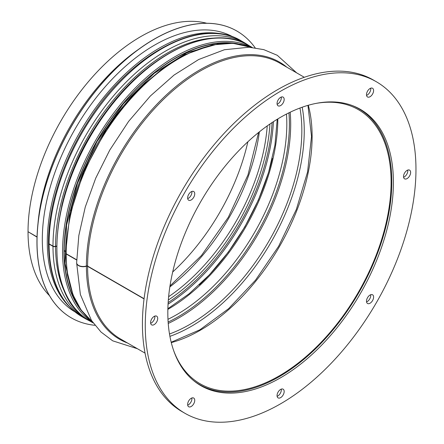 <?xml version="1.0" encoding="UTF-8"?>
<svg xmlns="http://www.w3.org/2000/svg" width="444" height="444" viewBox="0 0 444 444"><rect width="100%" height="100%" fill="white"/><g stroke="black" fill="none" stroke-linecap="round" stroke-linejoin="round"><path stroke-width="0.67" d="M56.593 246.414A1.005 0.583 -0.1 0 0 55.578 246.464L55.561 246.47A2.009 1.16 179.9 0 1 52.986 246.342L49.079 244.089A2.009 1.16 179.9 0 1 48.49 243.268A2.009 1.16 179.9 0 1 48.501 243.157M65.59 251.565L64.491 250.932M76.662 260.012L66.173 253.957A2.009 1.16 179.9 0 1 65.584 253.136A2.009 1.16 179.9 0 1 65.595 253.025M144.05 298.917L87.596 266.322A1.005 0.583 -0.1 0 0 86.391 266.233A6.532 3.78 179.9 0 1 76.64 262.959A6.532 3.78 179.9 0 1 76.64 262.842M144.078 298.707L87.596 266.1A1.005 0.583 0 0 0 86.391 266.006A6.532 3.768 180 0 1 76.64 262.72L78.821 235.564L85.259 207.059L95.704 178.222L109.757 150.094L128.627 121.379L150.366 95.998L174.048 75.069L198.684 59.507L224.387 49.75L248.99 47.219L263.814 49.645L277.278 55.3L296.659 72.872M76.668 259.79L66.173 253.729A2.009 1.16 180 0 1 65.584 252.908L69.653 215.939L83.622 171.989L106.26 129.554L123.748 105.755L143.162 84.871L163.83 67.632L185.037 54.656L212.171 44.916L232.75 43.284L251.409 47.386M65.595 251.343L64.491 250.71M56.593 246.192A1.005 0.583 0 0 0 55.578 246.242L55.561 246.248A2.009 1.16 180 0 1 52.986 246.12L49.079 243.861A2.009 1.16 180 0 1 48.49 243.04C48.313 204.95 63.659 158.497 89.166 119.686C131.64 52.858 201.299 16.034 241.325 40.92A159.257 91.947 -60 0 0 118.598 83.589A159.257 91.947 -60 0 0 49.079 243.861M37.035 236.907L28.033 231.713A159.257 91.947 -60 0 1 89.499 80.381A159.257 91.947 -60 0 1 206.793 23.266M316.056 103.397A158.253 91.37 -60 0 1 358.319 109.629A158.253 91.37 -60 0 1 358.325 292.368A158.253 91.37 -60 0 1 200.066 383.738A158.253 91.37 -60 0 1 173.537 350.249M352.236 105.539A159.257 91.947 -60 0 1 358.824 108.758A159.257 91.947 -60 0 1 358.824 292.657A159.257 91.947 -60 0 1 199.567 384.609A159.257 91.947 -60 0 1 193.484 380.514M37.03 237.129L28.233 231.824M49.512 295.693A159.257 91.947 -60 0 1 28.033 231.94M247.869 141.78A158.253 91.37 -60 0 1 172.683 272.006M236.868 31.041A165.59 95.604 120 0 0 236.835 31.019A165.59 95.604 120 0 0 71.245 126.623A165.59 95.604 120 0 0 71.245 317.832A165.59 95.604 120 0 0 71.284 317.854M255.156 47.813A165.59 95.604 120 0 0 236.907 31.063A165.59 95.604 120 0 0 71.318 126.668A165.59 95.604 120 0 0 71.318 317.871A165.59 95.604 120 0 0 94.949 325.302M233.394 37.157A158.558 91.542 120 0 0 75.153 128.882A158.558 91.542 120 0 0 74.842 311.782M167.826 312.626A159.513 92.097 -60 0 1 237.451 152.098A159.513 92.097 -60 0 1 360.373 109.363A159.513 92.097 -60 0 1 360.373 293.551A159.513 92.097 -60 0 1 200.86 385.647A159.513 92.097 -60 0 1 167.826 312.626M199.45 384.804A159.513 92.097 120 0 0 206.149 387.828M364.907 112.854A159.513 92.097 120 0 0 358.935 108.564M187.634 404.445A5.023 2.903 -60 0 1 189.832 399.389A5.023 2.903 -60 0 1 193.701 398.046A5.023 2.903 -60 0 1 193.701 403.846A5.023 2.903 -60 0 1 188.678 406.748A5.023 2.903 -60 0 1 187.634 404.445M187.695 405.161A5.023 2.903 120 0 0 191.841 397.985M150.594 322.572A5.023 2.903 -60 0 1 152.786 317.516A5.023 2.903 -60 0 1 156.66 316.167A5.023 2.903 -60 0 1 156.66 321.972A5.023 2.903 -60 0 1 151.637 324.869A5.023 2.903 -60 0 1 150.594 322.572M150.655 323.288A5.023 2.903 120 0 0 154.801 316.111M187.634 197.924A5.023 2.903 -60 0 1 189.832 192.868A5.023 2.903 -60 0 1 193.701 191.519A5.023 2.903 -60 0 1 193.701 197.325A5.023 2.903 -60 0 1 188.678 200.222A5.023 2.903 -60 0 1 187.634 197.924M187.695 198.64A5.023 2.903 120 0 0 191.841 191.464M277.062 103.524A5.023 2.903 -60 0 1 279.254 98.468A5.023 2.903 -60 0 1 283.128 97.119A5.023 2.903 -60 0 1 283.128 102.919A5.023 2.903 -60 0 1 278.105 105.822A5.023 2.903 -60 0 1 277.062 103.524M277.123 104.24A5.023 2.903 120 0 0 281.268 97.064M366.489 94.666A5.023 2.903 -60 0 1 368.681 89.61A5.023 2.903 -60 0 1 372.555 88.262A5.023 2.903 -60 0 1 372.555 94.061A5.023 2.903 -60 0 1 367.532 96.964A5.023 2.903 -60 0 1 366.489 94.666M366.55 95.382A5.023 2.903 120 0 0 370.69 88.206M403.529 176.54A5.023 2.903 -60 0 1 405.727 171.484A5.023 2.903 -60 0 1 409.596 170.135A5.023 2.903 -60 0 1 409.596 175.941A5.023 2.903 -60 0 1 404.573 178.838A5.023 2.903 -60 0 1 403.529 176.54M403.59 177.256A5.023 2.903 120 0 0 407.736 170.08M366.489 301.187A5.023 2.903 -60 0 1 368.681 296.131A5.023 2.903 -60 0 1 372.555 294.783A5.023 2.903 -60 0 1 372.555 300.588A5.023 2.903 -60 0 1 367.532 303.485A5.023 2.903 -60 0 1 366.489 301.187M366.55 301.903A5.023 2.903 120 0 0 370.69 294.727M277.062 395.587A5.023 2.903 -60 0 1 279.254 390.531A5.023 2.903 -60 0 1 283.128 389.188A5.023 2.903 -60 0 1 283.128 394.988A5.023 2.903 -60 0 1 278.105 397.891A5.023 2.903 -60 0 1 277.062 395.587M277.123 396.303A5.023 2.903 120 0 0 281.268 389.127M145.266 325.646A191.414 110.512 -60 0 1 228.821 133.017A191.414 110.512 -60 0 1 376.323 81.735A191.414 110.512 -60 0 1 376.323 302.758A191.414 110.512 -60 0 1 184.909 413.275A191.414 110.512 -60 0 1 145.266 325.646M184.909 413.275L182.068 411.632A191.414 110.512 -60 0 1 142.424 324.009A191.414 110.512 -60 0 1 225.979 131.374A191.414 110.512 -60 0 1 373.482 80.092L376.323 81.735M259.368 131.862A153.23 88.467 -60 0 1 169.841 286.924M267.227 125.913A153.23 88.467 -60 0 1 168.62 296.703M269.935 124.015A154.889 89.427 -60 0 1 168.332 300M272.078 122.566A157.426 90.887 -60 0 1 168.148 302.58M273.415 121.684A158.253 91.37 -60 0 1 168.054 304.179M272.311 158.403A158.253 91.37 -60 0 1 199.301 284.859M277.827 118.914A155.744 89.921 -60 0 1 167.86 309.39M286.469 114.058A155.744 89.921 -60 0 1 167.976 319.297M288.939 112.815A157.404 90.876 -60 0 1 168.132 322.061A157.426 90.887 -60 0 0 288.955 112.804M290.193 112.204A158.253 91.37 -60 0 1 168.232 323.448M299.955 108.025A158.253 91.37 -60 0 1 169.497 333.993M302.203 107.209A159.729 92.219 -60 0 1 169.913 336.352M308.308 105.261A158.253 91.37 -60 0 1 171.279 342.607M87.596 266.1A159.257 91.947 -60 0 1 157.115 105.827A159.257 91.947 -60 0 1 279.837 63.159L304.312 77.289M145.049 353.135L120.579 339.005A159.257 91.947 -60 0 1 87.596 266.322M86.391 266.006A159.995 92.374 -60 0 1 161.294 99.806A159.995 92.374 -60 0 1 286.824 67.188M127.561 343.034A159.995 92.374 -60 0 1 86.391 266.233M66.173 253.729A159.257 91.947 -60 0 1 131.307 98.218A159.257 91.947 -60 0 1 251.359 47.38M92.679 322.233A159.257 91.947 -60 0 1 66.173 253.957M70.801 210.789A156.749 90.498 -60 0 1 143.917 84.155M65.851 252.558A156.749 90.498 -60 0 1 65.851 251.715M61.627 206.443A156.749 90.498 -60 0 1 135.57 78.383M55.578 246.242A157.576 90.976 -60 0 1 215.706 38.073M66.789 296.009A157.576 90.976 -60 0 1 55.578 246.464M55.561 246.248A157.598 90.992 -60 0 1 216.311 38.045M67.066 296.542A157.598 90.992 -60 0 1 55.561 246.47M52.986 246.12A159.257 91.947 -60 0 1 122.505 85.847A159.257 91.947 -60 0 1 245.232 43.179L249.178 45.688M90.121 321.19L85.97 319.025A159.257 91.947 -60 0 1 52.986 246.342M85.97 319.025L82.062 316.766A159.257 91.947 -60 0 1 49.079 244.089M37.99 223.443A159.257 91.947 -60 0 1 138.461 49.417M231.751 43.229A157.753 91.081 120 0 0 96.87 141.42A157.753 91.081 120 0 0 79.276 307.326M82.695 312.16A158.053 91.253 -60 0 1 96.72 141.331A158.053 91.253 -60 0 1 237.645 43.773M252.07 47.447A159.057 91.83 120 0 0 95.504 140.631A159.057 91.83 120 0 0 93.09 322.816M93.196 322.966L89.821 321.018A159.057 91.83 -60 0 1 89.821 137.351A159.057 91.83 -60 0 1 248.879 45.516L252.253 47.464M225.569 34.81A158.558 91.542 120 0 0 80.125 131.751A158.558 91.542 120 0 0 68.892 306.177M258.586 132.49L247.963 174.969L228.31 217.305L201.476 255.489L169.997 285.93M277.234 119.275L274.941 145.088L268.603 172.311L258.441 199.911L244.838 226.845L228.316 252.092L209.49 274.697L189.083 293.8L167.876 308.691M307.947 105.367L311.522 136.441L307.581 171.939L296.359 209.424L278.599 246.342L255.511 280.175L228.654 308.641L199.883 329.803L171.184 342.246M358.824 108.758L355.772 106.998M199.567 384.609L196.514 382.845M76.64 262.959L80.375 294.516L91.453 320.413L101.004 332.023L112.676 340.82L137.401 348.718M65.584 253.136L67.355 274.886L72.566 294.039L81.091 310.006L92.707 322.272M245.232 43.179L241.325 40.92M48.49 243.268C48.923 278.721 60.112 303.224 82.062 316.766M73.116 295.404L65.068 263.619L66.572 225.064L77.545 183.139L97.031 141.508L123.338 103.818L154.162 73.36L186.796 52.775L218.348 43.851M89.821 321.018C41.753 296.348 47.308 195.144 99.978 120.346C142.652 55.8 210.273 21.451 248.879 45.516"/></g></svg>
